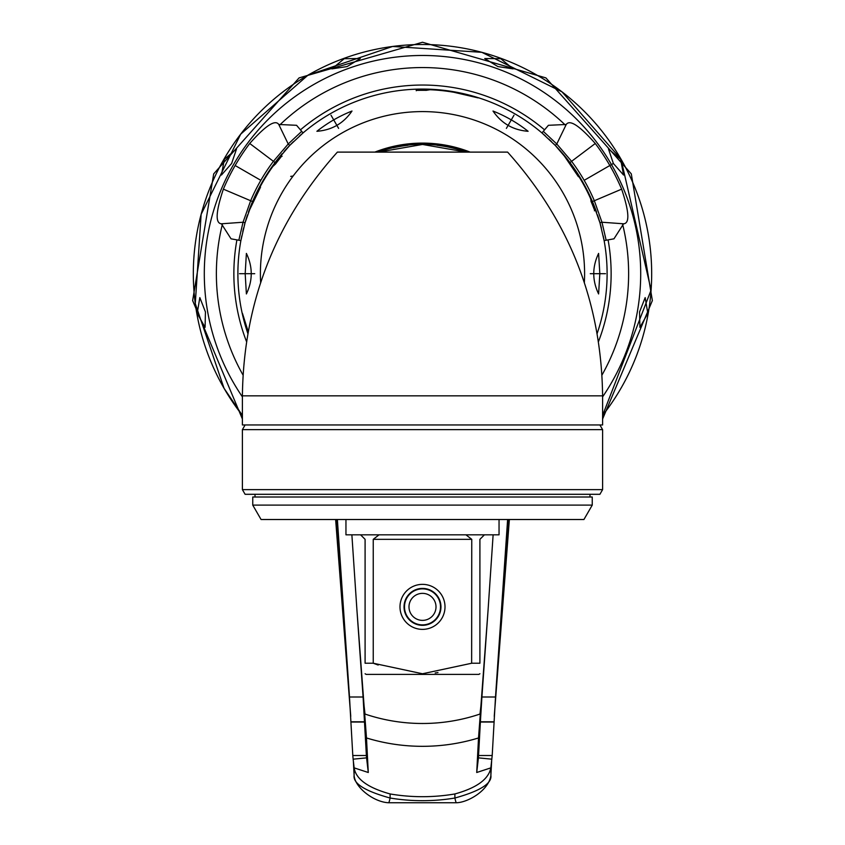 <?xml version="1.0" encoding="UTF-8"?>
<svg xmlns="http://www.w3.org/2000/svg" width="845" height="845" viewBox="0 0 845 845"><rect width="100%" height="100%" fill="white"/><g stroke="black" fill="none" stroke-linecap="round" stroke-linejoin="round"><path stroke-width="1.27" d="M507.623 519.517L495.508 697.009L481.914 697.009L488.083 609.932L478.523 737.949A171.091 151.878 0 0 1 366.476 737.949L368.283 772.499L366.582 757.87L353.136 759.18L354.15 767.873L368.283 772.499M366.476 737.949L356.917 609.932L363.086 697.009L349.492 697.009L337.377 519.517M351.879 534.832L356.917 609.932M488.083 609.932L493.121 534.832M500.599 624.962L508.616 519.517L500.599 624.962M336.384 519.517L344.401 624.962L336.384 519.517M363.086 697.009L366.381 755.514L352.798 755.514L349.492 697.009M495.508 697.009L492.202 755.514L490.85 767.873L476.717 772.499L478.523 737.949M478.534 737.727L480.382 721.852L478.418 757.87L491.864 759.18M480.382 721.852L481.914 697.009M454.885 793.951A171.091 151.878 0 0 1 390.115 793.951C367.881 787.762 355.893 779.079 354.15 767.873L354.118 775.298C352.904 783.473 364.903 791.047 390.105 798.018A175.602 155.881 180 0 0 454.895 798.018L454.885 793.951C476.58 787.962 488.568 779.28 490.85 767.873L490.882 775.298L491.621 761.229M476.717 772.499L478.418 757.87M352.798 755.514L353.136 759.18M366.381 755.514L366.582 757.87M390.115 793.951L390.105 798.018A9.01 0.76 99.5 0 1 388.615 802.75L456.384 802.75A9.01 0.76 80.5 0 1 454.895 798.018C480.097 791.047 492.096 783.473 490.882 775.298A9.01 7.954 3 0 1 490.871 775.71L491.642 761.049M364.998 714.046A171.091 162.335 180 0 0 480.002 714.046A171.091 162.335 0 0 1 364.998 714.046M453.892 92.274L453.955 91.904A184.474 184.474 0 0 0 418.518 89.253L416.395 89.802L416.258 90.742M240.888 240.582A184.601 184.601 0 0 1 241.807 235.861M242.768 231.562A184.601 184.601 0 0 1 243.656 227.918M244.395 225.15A184.601 184.601 0 0 1 245.166 222.393M245.208 222.246A184.601 184.601 0 0 1 245.451 221.422M245.578 220.989A184.601 184.601 0 0 1 246.244 218.792M246.265 218.707A184.601 184.601 0 0 1 246.645 217.514M246.793 217.07A184.601 184.601 0 0 1 247.49 214.947M248.419 212.243A184.601 184.601 0 0 1 282.198 153.706M284.1 151.519A184.601 184.601 0 0 1 286.814 148.509M286.951 148.361A184.601 184.601 0 0 1 289.307 145.858M289.423 145.741A184.601 184.601 0 0 1 290.152 144.981M290.3 144.833A184.601 184.601 0 0 1 293.468 141.664M299.415 136.098A184.601 184.601 0 0 1 545.595 136.108M453.955 91.904L478.059 97.883L453.902 92.274A184.104 184.104 0 0 0 429.968 89.728L426.239 90.341A183.376 183.376 0 0 0 418.053 90.362L416.247 90.299L416.374 89.348L418.518 89.253M331.008 115.205L338.613 128.377L331.008 115.205M239.505 273.685L254.725 273.685L239.505 273.685M258.369 189.185L259.69 186.671L260.535 187.157L249.782 209.465L258.369 189.185L260.08 186.903A184.104 184.104 0 0 1 272.829 166.476L275.607 163.919A183.376 183.376 0 0 1 280.646 157.466L281.712 156.008L280.889 155.522L282.114 156.23M280.889 155.522L279.684 156.916A184.474 184.474 0 0 0 259.795 186.734M240.878 240.614L238.839 240.233L243.043 222.235L245.039 222.816L243.043 222.235L250.659 200.74L252.57 201.554L245.039 222.816L240.878 240.614A184.601 184.601 0 0 0 247.838 333.458L242.483 313.463L248.187 331.536M316.896 131.292C331.832 130.141 343.535 123.391 351.995 111.033C339.32 116.071 327.617 122.831 316.896 131.292M246.391 293.944C252.856 280.424 252.856 266.925 246.391 253.415L245.177 273.664L246.391 293.944M252.972 202.018L258.76 189.407M279.684 156.916L280.086 157.138A184.02 184.02 0 0 0 273.96 165.05M280.086 157.138L281.279 155.755M428.14 89.739A184.02 184.02 0 0 0 418.528 89.697M548.838 139.087A184.601 184.601 0 0 1 551.553 141.675M553.591 143.703A184.601 184.601 0 0 1 555.587 145.752M555.693 145.858A184.601 184.601 0 0 1 596.57 212.211A184.601 184.601 0 0 0 595.408 209M597.51 214.936A184.601 184.601 0 0 1 598.218 217.091A184.601 184.601 0 0 0 597.51 214.936M598.344 217.492A184.601 184.601 0 0 1 599.137 220.027A184.601 184.601 0 0 0 598.344 217.492M599.168 220.154A184.601 184.601 0 0 1 599.432 221.02A184.601 184.601 0 0 0 599.168 220.154M599.496 221.242A184.601 184.601 0 0 1 600.13 223.407A184.601 184.601 0 0 0 599.496 221.242M600.172 223.566A184.601 184.601 0 0 1 601.344 227.939A184.601 184.601 0 0 0 600.172 223.566M603.193 235.882A184.601 184.601 0 0 1 604.122 240.614A184.601 184.601 0 0 0 603.193 235.882M605.495 273.685L590.275 273.685L605.495 273.685M513.992 115.205L506.387 128.377L513.992 115.205M577.737 173.785L579.258 176.193L578.413 176.679L564.471 156.209L577.737 173.785L578.867 176.415M595.028 208.388L594.637 208.609A184.02 184.02 0 0 0 590.845 199.357L591.004 201.353A183.376 183.376 0 0 1 594.067 208.937L594.806 210.595L595.63 210.12L595.028 208.388A184.474 184.474 0 0 0 579.142 176.256M590.845 199.357L590.18 197.667A184.104 184.104 0 0 0 578.825 176.436M598.609 253.415C592.144 266.935 592.144 280.445 598.609 293.944L599.823 273.695L598.609 253.415M493.005 111.033C501.476 123.391 513.179 130.151 528.104 131.292C517.404 122.842 505.701 116.082 493.005 111.033M569.319 162.694L577.357 174.017M595.63 210.12L594.405 210.827M594.637 208.609L595.239 210.342M453.892 92.232L470.2 95.918M275.903 161.49L276.378 160.867M593.581 204.31L593.264 203.55M248.007 332.529L244.701 321.258M293.109 176.056L290.691 176.383M238.153 264.01L238.248 262.214M252.042 202.821L251.176 204.923M568.938 161.279L567.703 159.694M594.003 205.377A184.601 184.601 0 0 0 593.824 204.923L592.113 200.814M546.525 127.532L548.416 125.303L566.235 124.479C569.805 119.314 579.49 125.651 595.271 143.492A216.341 216.341 0 0 1 621.635 189.153C629.198 211.831 629.842 223.386 623.578 223.798L613.966 238.818L608.083 239.885L611.083 239.346M620.642 159.282L623.557 175.042L613.375 163.476L608.453 148.878L620.642 159.282M639.559 311.953L645.168 297.609L647.819 313.411L639.918 327.353L639.559 311.953M233.917 239.346L231.044 238.818L221.422 223.798C215.158 223.291 215.813 211.736 223.365 189.153A216.341 216.341 0 0 1 249.729 143.481C265.594 125.599 275.269 119.261 278.765 124.479L296.574 125.303L300.44 129.855L298.465 127.532M205.441 311.953L205.081 327.353L197.181 313.411L199.832 297.609L205.441 311.953M231.625 163.476L221.443 175.042L224.358 159.282L236.547 148.878L231.625 163.476M347.115 66.565L331.884 68.878L344.242 58.685L360.266 58.548L347.115 66.565M497.885 66.565L484.734 58.548L500.758 58.685L513.116 68.878L497.885 66.565M548.416 125.303L541.951 132.929L555.281 145.435L556.781 143.988L571.59 161.332A186.682 186.682 0 0 1 594.341 200.74L592.429 201.554L599.961 222.816L601.957 222.235L623.578 223.798M231.044 238.818L236.917 239.885A188.636 188.636 0 0 0 246.508 341.581M599.961 222.816L604.122 240.614A184.601 184.601 0 0 1 597.161 333.458M243.043 222.235L221.422 223.798M223.365 189.153L250.659 200.74A186.682 186.682 0 0 1 273.41 161.332L288.219 143.988L301.707 131.345L303.049 132.929L289.719 145.435L288.219 143.988L278.765 124.479M289.719 145.435L275.069 162.578L249.729 143.481M595.271 143.492L569.931 162.578L555.281 145.435L556.781 143.988L566.235 124.479M602.601 396.865A218.2 218.2 0 0 0 313.4 84.711A218.2 218.2 0 0 0 242.399 396.865M242.399 395.851L242.399 424.961L602.601 424.961L602.601 395.851C601.429 302.721 569.773 221.474 507.613 152.111L337.387 152.111C275.227 221.474 243.571 302.721 242.399 395.851L602.601 395.851M422.5 111.593A162.092 162.092 0 0 0 260.651 282.631A162.092 162.092 0 0 1 422.5 111.593A162.092 162.092 0 0 1 584.349 282.631A162.092 162.092 0 0 0 422.5 111.593M470.147 152.111A130.574 130.574 0 0 0 374.853 152.111M393.252 147.812A129.222 129.222 0 0 1 407.966 145.277M378.687 152.111L422.5 144.453L466.313 152.111A129.222 129.222 0 0 0 437.034 145.277A129.222 129.222 0 0 1 466.313 152.111M252.75 497.008L592.25 497.008L592.25 505.109L252.75 505.109L252.75 497.008M592.25 505.109L583.927 519.517L261.073 519.517L252.75 505.109M245.103 424.961L242.399 429.64L602.601 429.64L599.897 424.961M242.399 489.625L245.103 494.304L599.897 494.304L602.601 489.625L242.399 489.625L242.399 429.64M404.037 606.868A18.463 18.463 0 0 1 422.5 588.405A18.463 18.463 0 0 1 440.963 606.868A18.463 18.463 0 0 1 422.5 625.332A18.463 18.463 0 0 1 404.037 606.868M433.548 621.656L431.309 623.092M430.644 623.43L428.626 624.286M428.436 624.349L425.891 625.015M425.648 625.057L422.511 625.332L414.557 623.525M413.691 623.092L411.441 621.656M399.991 606.868A22.509 22.509 0 0 0 422.5 629.377A22.509 22.509 0 0 0 445.009 606.868A22.509 22.509 0 0 0 422.5 584.36A22.509 22.509 0 0 0 399.991 606.868M471.647 663.272L471.753 539.332L373.247 539.332L379.035 534.832M484.407 534.832L479.907 539.332L479.907 663.23C479.907 677.299 479.907 677.299 479.907 663.23C479.907 677.299 479.907 677.299 479.907 663.23L471.753 663.23L422.5 673.761L373.247 663.23L373.247 539.332M465.965 534.832L471.753 539.332M499.046 519.517L499.046 534.832L345.954 534.832L345.954 519.517M378.19 665.036L373.247 663.23L365.093 663.23C365.093 677.299 365.093 677.299 365.093 663.23C365.093 677.299 365.093 677.299 365.093 663.23L365.093 539.332L360.593 534.832M479.907 673.761L478.777 674.405L366.223 674.405L365.093 673.761M435.175 672.958L437.974 672.578M407.882 617.389L408.378 618.044L407.882 617.389M407.871 618.128L408.779 618.529M408.811 618.572L409.339 619.163M410.015 619.85L410.86 620.61M411.895 621.424L413.152 622.258M422.5 624.877A18.009 18.009 0 0 1 404.491 606.868A18.009 18.009 0 0 1 422.5 588.859A18.009 18.009 0 0 1 440.509 606.868A18.009 18.009 0 0 1 422.5 624.877M437.118 617.389L436.622 618.044L437.118 617.389M436.221 618.529L437.129 618.128M431.848 622.258L433.105 621.424M434.14 620.61L434.985 619.85M435.661 619.163L436.189 618.572M422.5 620.378A13.509 13.509 0 0 0 436.009 606.868A13.509 13.509 0 0 0 422.5 593.359A13.509 13.509 0 0 0 408.991 606.868A13.509 13.509 0 0 0 422.5 620.378M427.792 111.677L430.242 111.772M436.633 112.205L438.259 112.353M441.016 112.649L442.738 112.86M571.643 210.194L571.4 209.634M569.445 205.272L568.527 203.318M567.46 201.152L566.256 198.797M563.573 193.854L562.178 191.435M559.232 186.629L557.795 184.411M556.454 182.404L555.218 180.629M402.273 112.86L403.287 112.734M405.875 112.448L407.586 112.279M409.498 112.11L411.652 111.952M414.103 111.804L416.817 111.688M289.772 180.64L288.546 182.414M287.194 184.421L285.758 186.639M282.821 191.435L281.427 193.843M278.744 198.797L277.54 201.152M276.473 203.318L275.681 205.008M273.6 209.634L273.358 210.204M364.998 713.909L363.075 696.893M494.325 715.24L509.334 519.517M335.666 519.517L350.675 715.24M353.379 761.229L354.118 775.298A9.01 7.954 177 0 0 354.129 775.71C355.058 787.498 373.733 802.148 388.615 802.75M364.617 721.799L351.034 721.799M364.628 722.031L351.045 722.021M493.955 722.021L480.372 722.031M493.966 721.799L480.382 721.799M366.466 737.727L364.617 721.852M492.202 755.514L478.619 755.514M481.925 696.893L480.002 713.909M422.5 89.211L422.5 90.309M224.031 388.267A229.175 229.175 0 0 0 242.399 415.402L224.031 388.267A229.175 229.175 0 0 1 307.907 75.205A229.175 229.175 0 0 1 620.969 159.092L562.02 91.862L481.819 52.316L392.587 46.464L307.918 75.205L240.688 134.165L201.131 214.355L195.279 303.587L224.031 388.267M602.601 415.402A229.175 229.175 0 0 0 620.969 159.092L651.094 290.067L602.601 415.402M613.375 163.476L584.17 180.334M601.999 375.011A206.127 206.127 0 0 0 622.628 224.316M222.372 224.316A206.127 206.127 0 0 0 243.001 375.011M565.316 125.049A206.127 206.127 0 0 0 279.684 125.049M598.492 341.581A188.636 188.636 0 0 0 608.083 239.885L606.161 240.233L601.957 222.235L594.341 200.74L621.635 189.153M544.56 129.855A188.636 188.636 0 0 0 300.44 129.855L301.707 131.345M238.839 240.233L236.917 239.885M606.161 240.233L604.122 240.614M260.83 180.334L235.142 165.514M543.293 131.345L556.781 143.988M378.19 152.111A129.391 129.391 0 0 1 466.81 152.111M509.366 519.517L494.262 716.391M335.634 519.517L350.738 716.391M456.384 802.75C467.834 802.539 488.484 790.635 490.871 775.71M353.358 761.049L354.129 775.699M422.5 42.25L545.912 77.898L631.299 173.869L652.361 300.588L602.601 419.025L652.361 300.588L631.299 173.869L545.912 77.898L422.5 42.25L299.088 77.898L213.7 173.869L192.639 300.588L242.399 419.025L192.639 300.588L213.7 173.869L299.088 77.898L422.5 42.25M255.01 494.304L255.01 497.008M589.99 494.304L589.99 497.008M602.601 489.625L602.601 429.64"/></g></svg>

